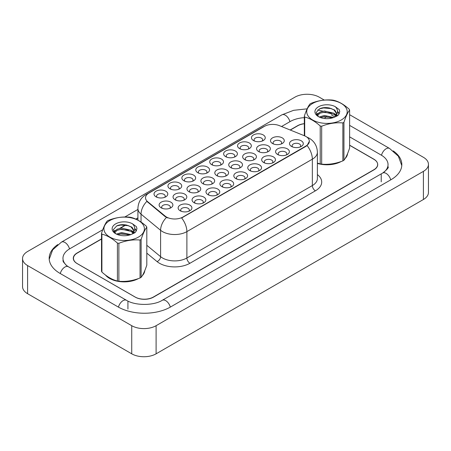 <?xml version="1.0" encoding="UTF-8"?>
<svg xmlns="http://www.w3.org/2000/svg" width="451" height="451" viewBox="0 0 451 451"><rect width="100%" height="100%" fill="white"/><g stroke="black" fill="none" stroke-linecap="round" stroke-linejoin="round"><path stroke-width="0.68" d="M253.49 140.56L253.49 140.56A6.889 3.98 180 0 1 253.49 134.934A6.889 3.98 180 0 1 263.237 134.934A6.889 3.98 180 0 1 263.237 140.56A6.889 3.98 180 0 1 253.49 140.56M262.104 141.09A4.307 2.486 0 0 0 262.668 139.861A4.307 2.486 0 0 0 261.411 138.102A4.307 2.486 0 0 0 256.715 137.561A4.307 2.486 0 0 0 254.06 139.861A4.307 2.486 0 0 0 254.623 141.09M211.722 164.677L211.722 164.677A6.889 3.98 180 0 1 211.722 159.051A6.889 3.98 180 0 1 221.469 159.051A6.889 3.98 180 0 1 221.469 164.677A6.889 3.98 180 0 1 211.722 164.677M220.336 165.201A4.307 2.486 0 0 0 220.9 163.972A4.307 2.486 0 0 0 219.643 162.213A4.307 2.486 0 0 0 214.947 161.678A4.307 2.486 0 0 0 212.291 163.972A4.307 2.486 0 0 0 212.855 165.201M197.803 172.716L197.803 172.716A6.889 3.98 180 0 1 197.803 167.09A6.889 3.98 180 0 1 207.545 167.09A6.889 3.98 180 0 1 207.545 172.716A6.889 3.98 180 0 1 197.803 172.716M206.417 173.24A4.307 2.486 0 0 0 206.981 172.011A4.307 2.486 0 0 0 205.718 170.252A4.307 2.486 0 0 0 201.028 169.711A4.307 2.486 0 0 0 198.367 172.011A4.307 2.486 0 0 0 198.93 173.24M183.878 180.75L183.878 180.75A6.889 3.98 180 0 1 183.878 175.123A6.889 3.98 180 0 1 193.626 175.123A6.889 3.98 180 0 1 193.626 180.75A6.889 3.98 180 0 1 183.878 180.75M192.492 181.279A4.307 2.486 0 0 0 193.056 180.05A4.307 2.486 0 0 0 191.799 178.292A4.307 2.486 0 0 0 187.103 177.75A4.307 2.486 0 0 0 184.442 180.05A4.307 2.486 0 0 0 185.011 181.279M225.647 156.638L225.647 156.638A6.889 3.98 180 0 1 225.647 151.012A6.889 3.98 180 0 1 235.388 151.012A6.889 3.98 180 0 1 235.388 156.638A6.889 3.98 180 0 1 225.647 156.638M234.261 157.168A4.307 2.486 0 0 0 234.824 155.933A4.307 2.486 0 0 0 233.562 154.174A4.307 2.486 0 0 0 228.871 153.639A4.307 2.486 0 0 0 226.21 155.933A4.307 2.486 0 0 0 226.774 157.168M239.571 148.599L239.571 148.599A6.889 3.98 180 0 1 239.571 142.973A6.889 3.98 180 0 1 249.313 142.973A6.889 3.98 180 0 1 249.313 148.599A6.889 3.98 180 0 1 239.571 148.599M248.185 149.129A4.307 2.486 0 0 0 248.749 147.894A4.307 2.486 0 0 0 247.486 146.141A4.307 2.486 0 0 0 242.79 145.6A4.307 2.486 0 0 0 240.135 147.894A4.307 2.486 0 0 0 240.699 149.129M169.954 188.789L169.954 188.789A6.889 3.98 180 0 1 169.954 183.162A6.889 3.98 180 0 1 179.701 183.162A6.889 3.98 180 0 1 179.701 188.789A6.889 3.98 180 0 1 169.954 188.789M178.568 189.319A4.307 2.486 0 0 0 179.137 188.09A4.307 2.486 0 0 0 177.874 186.331A4.307 2.486 0 0 0 173.178 185.789A4.307 2.486 0 0 0 170.523 188.09A4.307 2.486 0 0 0 171.087 189.319M156.035 196.828L156.035 196.828A6.889 3.98 180 0 1 156.035 191.201A6.889 3.98 180 0 1 165.776 191.201A6.889 3.98 180 0 1 165.776 196.828A6.889 3.98 180 0 1 156.035 196.828M164.649 197.358A4.307 2.486 0 0 0 165.213 196.123A4.307 2.486 0 0 0 163.95 194.364A4.307 2.486 0 0 0 159.259 193.829A4.307 2.486 0 0 0 156.598 196.123A4.307 2.486 0 0 0 157.162 197.358M272.511 143.503L272.511 143.503A6.889 3.98 180 0 1 272.511 137.876A6.889 3.98 180 0 1 282.258 137.876A6.889 3.98 180 0 1 282.258 143.503A6.889 3.98 180 0 1 272.511 143.503M281.125 144.032A4.307 2.486 0 0 0 281.689 142.804A4.307 2.486 0 0 0 280.426 141.045A4.307 2.486 0 0 0 275.736 140.503A4.307 2.486 0 0 0 273.075 142.804A4.307 2.486 0 0 0 273.639 144.032M258.586 151.542L258.586 151.542A6.889 3.98 180 0 1 258.586 145.915A6.889 3.98 180 0 1 268.334 145.915A6.889 3.98 180 0 1 268.334 151.542A6.889 3.98 180 0 1 258.586 151.542M267.201 152.072A4.307 2.486 0 0 0 267.77 150.837A4.307 2.486 0 0 0 266.507 149.084A4.307 2.486 0 0 0 261.811 148.542A4.307 2.486 0 0 0 259.156 150.837A4.307 2.486 0 0 0 259.72 152.072M216.824 175.659L216.824 175.659A6.889 3.98 180 0 1 216.824 170.033A6.889 3.98 180 0 1 226.565 170.033A6.889 3.98 180 0 1 226.565 175.659A6.889 3.98 180 0 1 216.824 175.659M225.438 176.183A4.307 2.486 0 0 0 226.002 174.954A4.307 2.486 0 0 0 224.739 173.195A4.307 2.486 0 0 0 220.043 172.654A4.307 2.486 0 0 0 217.388 174.954A4.307 2.486 0 0 0 217.951 176.183M244.667 159.581L244.667 159.581A6.889 3.98 180 0 1 244.667 153.954A6.889 3.98 180 0 1 254.409 153.954A6.889 3.98 180 0 1 254.409 159.581A6.889 3.98 180 0 1 244.667 159.581M253.282 160.111A4.307 2.486 0 0 0 253.845 158.876A4.307 2.486 0 0 0 252.583 157.117A4.307 2.486 0 0 0 247.892 156.582A4.307 2.486 0 0 0 245.231 158.876A4.307 2.486 0 0 0 245.795 160.111M230.743 167.62L230.743 167.62A6.889 3.98 180 0 1 230.743 161.994A6.889 3.98 180 0 1 240.49 161.994A6.889 3.98 180 0 1 240.49 167.62A6.889 3.98 180 0 1 230.743 167.62M239.357 168.144A4.307 2.486 0 0 0 239.921 166.915A4.307 2.486 0 0 0 238.664 165.156A4.307 2.486 0 0 0 233.968 164.621A4.307 2.486 0 0 0 231.312 166.915A4.307 2.486 0 0 0 231.876 168.144M175.056 199.77L175.056 199.77A6.889 3.98 180 0 1 175.056 194.144A6.889 3.98 180 0 1 184.797 194.144A6.889 3.98 180 0 1 184.797 199.77A6.889 3.98 180 0 1 175.056 199.77M183.67 200.3A4.307 2.486 0 0 0 184.233 199.066A4.307 2.486 0 0 0 182.971 197.312A4.307 2.486 0 0 0 178.28 196.771A4.307 2.486 0 0 0 175.619 199.066A4.307 2.486 0 0 0 176.183 200.3M188.975 191.731L188.975 191.731A6.889 3.98 180 0 1 188.975 186.105A6.889 3.98 180 0 1 198.722 186.105A6.889 3.98 180 0 1 198.722 191.731A6.889 3.98 180 0 1 188.975 191.731M197.589 192.261A4.307 2.486 0 0 0 198.152 191.032A4.307 2.486 0 0 0 196.895 189.273A4.307 2.486 0 0 0 192.199 188.732A4.307 2.486 0 0 0 189.544 191.032A4.307 2.486 0 0 0 190.108 192.261M202.899 183.692L202.899 183.692A6.889 3.98 180 0 1 202.899 178.072A6.889 3.98 180 0 1 212.641 178.072A6.889 3.98 180 0 1 212.641 183.692A6.889 3.98 180 0 1 202.899 183.692M211.513 184.222A4.307 2.486 0 0 0 212.077 182.993A4.307 2.486 0 0 0 210.814 181.234A4.307 2.486 0 0 0 206.124 180.693A4.307 2.486 0 0 0 203.463 182.993A4.307 2.486 0 0 0 204.027 184.222M161.131 207.81L161.131 207.81A6.889 3.98 180 0 1 161.131 202.183A6.889 3.98 180 0 1 170.878 202.183A6.889 3.98 180 0 1 170.878 207.81A6.889 3.98 180 0 1 161.131 207.81M169.745 208.334A4.307 2.486 0 0 0 170.309 207.105A4.307 2.486 0 0 0 169.052 205.346A4.307 2.486 0 0 0 164.356 204.81A4.307 2.486 0 0 0 161.695 207.105A4.307 2.486 0 0 0 162.264 208.334M194.077 202.713L194.077 202.713A6.889 3.98 180 0 1 194.077 197.087A6.889 3.98 180 0 1 203.818 197.087A6.889 3.98 180 0 1 203.818 202.713A6.889 3.98 180 0 1 194.077 202.713M202.691 203.243A4.307 2.486 0 0 0 203.254 202.009A4.307 2.486 0 0 0 201.992 200.255A4.307 2.486 0 0 0 197.296 199.714A4.307 2.486 0 0 0 194.64 202.009A4.307 2.486 0 0 0 195.204 203.243M207.996 194.674L207.996 194.674A6.889 3.98 180 0 1 207.996 189.048A6.889 3.98 180 0 1 217.743 189.048A6.889 3.98 180 0 1 217.743 194.674A6.889 3.98 180 0 1 207.996 194.674M216.61 195.204A4.307 2.486 0 0 0 217.173 193.975A4.307 2.486 0 0 0 215.916 192.216A4.307 2.486 0 0 0 211.22 191.675A4.307 2.486 0 0 0 208.565 193.975A4.307 2.486 0 0 0 209.129 195.204M221.92 186.641L221.92 186.641A6.889 3.98 180 0 1 221.92 181.014A6.889 3.98 180 0 1 231.662 181.014A6.889 3.98 180 0 1 231.662 186.641A6.889 3.98 180 0 1 221.92 186.641M230.534 187.165A4.307 2.486 0 0 0 231.098 185.936A4.307 2.486 0 0 0 229.835 184.177A4.307 2.486 0 0 0 225.145 183.636A4.307 2.486 0 0 0 222.484 185.936A4.307 2.486 0 0 0 223.048 187.165M235.839 178.602L235.839 178.602A6.889 3.98 180 0 1 235.839 172.975A6.889 3.98 180 0 1 245.586 172.975A6.889 3.98 180 0 1 245.586 178.602A6.889 3.98 180 0 1 235.839 178.602M244.453 179.126A4.307 2.486 0 0 0 245.023 177.897A4.307 2.486 0 0 0 243.76 176.138A4.307 2.486 0 0 0 239.064 175.602A4.307 2.486 0 0 0 236.409 177.897A4.307 2.486 0 0 0 236.972 179.126M249.764 170.563L249.764 170.563A6.889 3.98 180 0 1 249.764 164.936A6.889 3.98 180 0 1 259.511 164.936A6.889 3.98 180 0 1 259.511 170.563A6.889 3.98 180 0 1 249.764 170.563M258.378 171.087A4.307 2.486 0 0 0 258.942 169.858A4.307 2.486 0 0 0 257.679 168.099A4.307 2.486 0 0 0 252.988 167.563A4.307 2.486 0 0 0 250.328 169.858A4.307 2.486 0 0 0 250.891 171.087M263.688 162.523L263.688 162.523A6.889 3.98 180 0 1 263.688 156.897A6.889 3.98 180 0 1 273.43 156.897A6.889 3.98 180 0 1 273.43 162.523A6.889 3.98 180 0 1 263.688 162.523M272.303 163.053A4.307 2.486 0 0 0 272.866 161.819A4.307 2.486 0 0 0 271.603 160.06A4.307 2.486 0 0 0 266.913 159.524A4.307 2.486 0 0 0 264.252 161.819A4.307 2.486 0 0 0 264.816 163.053M277.607 154.484L277.607 154.484A6.889 3.98 180 0 1 277.607 148.858A6.889 3.98 180 0 1 287.355 148.858A6.889 3.98 180 0 1 287.355 154.484A6.889 3.98 180 0 1 277.607 154.484M286.222 155.014A4.307 2.486 0 0 0 286.785 153.785A4.307 2.486 0 0 0 285.528 152.026A4.307 2.486 0 0 0 280.832 151.485A4.307 2.486 0 0 0 278.177 153.785A4.307 2.486 0 0 0 278.741 155.014M291.532 146.445L291.532 146.445A6.889 3.98 180 0 1 291.532 140.819A6.889 3.98 180 0 1 301.274 140.819A6.889 3.98 180 0 1 301.274 146.445A6.889 3.98 180 0 1 291.532 146.445M300.146 146.975A4.307 2.486 0 0 0 300.71 145.746A4.307 2.486 0 0 0 299.447 143.987A4.307 2.486 0 0 0 294.757 143.446A4.307 2.486 0 0 0 292.096 145.746A4.307 2.486 0 0 0 292.66 146.975M180.152 210.752L180.152 210.752A6.889 3.98 180 0 1 180.152 205.126A6.889 3.98 180 0 1 189.894 205.126A6.889 3.98 180 0 1 189.894 210.752A6.889 3.98 180 0 1 180.152 210.752M188.766 211.282A4.307 2.486 0 0 0 189.33 210.048A4.307 2.486 0 0 0 188.067 208.289A4.307 2.486 0 0 0 183.377 207.753A4.307 2.486 0 0 0 180.716 210.048A4.307 2.486 0 0 0 181.279 211.282M304.402 135.751A11.63 6.714 180 0 1 305.953 136.506A11.63 6.714 180 0 1 309.358 141.253A11.63 6.714 180 0 1 305.953 146L182.931 217.027A11.63 6.714 180 0 1 165.184 216.13L147.624 201.653A11.63 6.714 180 0 1 145.521 197.803A11.63 6.714 180 0 1 148.926 193.056L264.433 126.365A11.63 6.714 180 0 1 279.327 125.615L304.402 135.751M105.433 274.997A20.673 11.935 0 0 0 109.542 278.385A20.673 11.935 0 0 0 138.451 278.566A20.673 11.935 0 0 1 109.542 278.385A20.673 11.935 0 0 1 105.433 274.997M309.358 141.253L307.08 145.526L305.953 146.344L181.618 217.957A15.075 8.704 60 0 1 186.889 231.617A17.228 9.945 180 0 1 162.523 231.617A17.228 9.945 180 0 1 160.595 230.292L141.033 214.157A17.228 9.945 180 0 1 137.916 208.452L137.916 220.144M167.795 217.957L165.184 216.638L146.84 201.366A15.075 10.08 129.5 0 0 141.033 214.157L141.033 222.055M317.391 163.431A20.673 11.935 0 0 0 341.26 161.475A20.673 11.935 0 0 1 317.391 163.431M345.094 158.589A20.673 11.935 0 0 0 347.603 153.543A20.673 11.935 0 0 1 345.094 158.589M142.285 275.679A20.673 11.935 0 0 0 144.794 270.634A20.673 11.935 0 0 1 142.285 275.679M101.509 239.069L77.262 253.067A12.921 7.458 0 0 0 73.479 258.338A12.921 7.458 0 0 0 77.262 263.615L135.12 297.017A12.921 7.458 0 0 0 153.391 297.017L373.862 169.734A12.921 7.458 0 0 0 377.645 164.457A12.921 7.458 0 0 0 373.862 159.186L349.615 145.183M304.318 123.743A12.921 7.458 0 0 0 297.733 125.778L290.32 130.057M137.916 218.047L135.971 219.169M125.97 224.948L120.231 228.262M114.56 231.532L113.861 231.938M101.509 238.889L77.082 252.994A12.921 7.458 0 0 0 73.293 258.271A12.921 7.458 0 0 0 77.082 263.547L135.244 297.124A12.921 7.458 0 0 0 153.515 297.124L373.918 169.875A12.921 7.458 0 0 0 377.707 164.598A12.921 7.458 0 0 0 373.918 159.327L349.615 145.29M304.318 123.681A12.921 7.458 0 0 0 297.485 125.744L290.14 129.989M137.916 217.872L135.802 219.096M125.739 224.902L119.774 228.347M114.689 231.284L113.889 231.746M383.745 172.372A23.255 13.429 0 0 0 388.04 164.598A23.255 13.429 0 0 0 381.23 155.105L349.615 136.85M304.318 117.66A23.255 13.429 0 0 0 290.179 121.528L281.542 126.511M137.916 209.433L124.814 216.999M102.749 229.739L69.77 248.777A23.255 13.429 0 0 0 62.96 258.271A23.255 13.429 0 0 0 67.255 266.045M324.292 100.083L319.263 97.174A17.228 9.945 0 0 0 294.898 97.174L27.596 251.5A17.228 9.945 0 0 0 22.55 258.536A17.228 9.945 0 0 0 27.596 265.566L131.737 325.695A17.228 9.945 0 0 0 156.102 325.695L423.404 171.369A17.228 9.945 0 0 0 428.45 164.333A17.228 9.945 0 0 0 423.404 157.303L349.615 114.701M22.55 258.536L22.55 286.667A17.228 9.945 0 0 0 27.596 293.697L131.737 353.826A17.228 9.945 0 0 0 156.102 353.826L423.404 199.5A17.228 9.945 0 0 0 428.45 192.464L428.45 164.333M57.745 244.594A37.038 21.383 0 0 0 49.176 258.271A37.038 21.383 0 0 0 60.028 273.391L118.19 306.973A37.038 21.383 0 0 0 170.568 306.973L390.972 179.718A37.038 21.383 0 0 0 401.824 164.598A37.038 21.383 0 0 0 393.255 150.922M312.65 103.454A20.239 11.687 -0 0 0 312.65 119.977A20.239 11.687 -0 0 0 341.277 119.977A20.239 11.687 -0 0 0 341.277 103.454A20.239 11.687 -0 0 0 312.65 103.454M317.391 163.053L320.216 163.933A23.255 13.429 -0 0 0 321.687 164.158C328.717 164.773 335.775 163.679 342.861 160.883A23.255 13.429 -0 0 0 343.408 160.579A23.255 13.429 -0 0 0 343.938 160.257C345.821 157.906 347.715 153.83 349.615 148.035L349.615 110.089A23.255 13.429 -0 0 0 349.221 109.238C344.04 104.542 338.87 101.56 333.717 100.285A23.255 13.429 -0 0 0 332.246 100.06C325.154 99.457 318.096 100.545 311.066 103.335A23.255 13.429 -0 0 0 310.519 103.64A23.255 13.429 -0 0 0 309.989 103.956C308.089 106.346 306.201 110.422 304.318 116.183A23.255 13.429 -0 0 0 304.713 117.034L304.713 135.881M320.216 163.933L320.216 125.981C315.035 121.291 309.865 118.309 304.713 117.034M320.216 125.981A23.255 13.429 -0 0 0 321.687 126.212L321.687 164.158M342.861 160.883L342.861 122.937C335.832 122.322 328.773 123.411 321.687 126.212M342.861 122.937A23.255 13.429 -0 0 0 343.408 122.627A23.255 13.429 -0 0 0 343.938 122.311L343.938 160.257M333.661 117.502L324.416 115.456L319.173 117.006M332.37 117.92L324.416 116.572L320.351 117.519M336.192 115.546L333.926 113.207L324.416 110.991L320.001 112.09L317.453 114.266L317.121 115.45M335.832 116.104L333.926 114.323L324.416 112.107L320.001 113.207L317.324 115.665M334.963 117.068L336.474 114.977L336.807 113.5L334.828 110.083L329.427 107.998C325.746 107.248 322.465 107.507 319.596 108.776L316.128 112.558L318.457 116.606M336.288 116.488L336.807 114.385M336.779 113.94L333.926 109.858L329.687 108.048M318.457 106.802A12.03 6.945 -0 0 0 318.457 116.629A12.03 6.945 -0 0 0 333.498 117.548L338.188 115.27L339.772 111.713L339.231 109.593L335.285 106.695A12.03 6.945 -0 0 0 318.457 106.802M335.285 106.695C337.793 109.243 338.188 112 336.474 114.971M304.318 135.717L304.318 116.183M349.615 110.089C347.727 112.446 345.838 116.521 343.938 122.311M331.491 117.548L323.649 116.877L320.531 117.446M337.218 115.963L336.666 115.518M336.333 115.281L335.775 114.915M331.491 113.083L323.649 112.412L320.531 112.975M317.515 114.159L316.596 114.723M339.175 113.945L337.523 111.775M331.524 108.623L323.649 107.947L319.455 108.843M339.766 111.825L339.231 109.593M337.573 115.727L336.767 115.039M336.525 114.858L334.597 113.703M318.276 113.218L316.388 114.317M339.31 113.675L337.523 111.211M109.847 220.539A20.239 11.687 -0 0 0 109.847 237.068A20.239 11.687 -0 0 0 138.468 237.068A20.239 11.687 -0 0 0 138.468 220.539A20.239 11.687 -0 0 0 109.847 220.539M107.716 220.731A23.255 13.429 -0 0 0 107.186 221.046C105.286 223.437 103.392 227.513 101.509 233.274A23.255 13.429 -0 0 0 101.903 234.125L101.903 272.071C107.056 276.751 112.226 279.733 117.407 281.018A23.255 13.429 -0 0 0 118.878 281.249C125.908 281.864 132.966 280.77 140.052 277.974A23.255 13.429 -0 0 0 140.599 277.664A23.255 13.429 -0 0 0 141.129 277.348C143.012 274.992 144.906 270.916 146.806 265.126L146.806 227.18A23.255 13.429 -0 0 0 146.412 226.329C141.231 221.633 136.061 218.65 130.908 217.376A23.255 13.429 -0 0 0 129.437 217.151C122.351 216.542 115.293 217.636 108.263 220.426A23.255 13.429 -0 0 0 107.716 220.731M117.407 281.018L117.407 243.072C112.226 238.382 107.056 235.394 101.903 234.125M117.407 243.072A23.255 13.429 -0 0 0 118.878 243.303L118.878 281.249M140.052 277.974L140.052 240.028C133.022 239.408 125.964 240.501 118.878 243.303M140.052 240.028A23.255 13.429 -0 0 0 140.599 239.718A23.255 13.429 -0 0 0 141.129 239.402L141.129 277.348M101.509 233.274L101.509 271.22A23.255 13.429 -0 0 0 101.903 272.071M130.858 234.593L121.607 232.547L116.364 234.097M129.567 235.01L121.607 233.663L117.542 234.61M133.383 232.637L131.117 230.298L121.607 228.082L117.198 229.181L114.65 231.357L114.317 232.541M133.022 233.195L131.117 231.414L121.607 229.198L117.198 230.298L114.515 232.755M132.154 234.159L133.665 232.068L134.003 230.591L132.019 227.174L126.618 225.088C122.937 224.339 119.662 224.598 116.786 225.866L113.325 229.649L115.653 233.691A12.03 6.945 -0 0 0 130.689 234.638L135.379 232.361L136.963 228.804L136.422 226.684L132.481 223.786A12.03 6.945 -0 0 0 115.648 223.893A12.03 6.945 -0 0 0 115.648 233.714M133.485 233.573L134.003 231.476M133.97 231.03L131.117 226.949L126.878 225.134M132.481 223.786C134.984 226.334 135.385 229.091 133.665 232.062M146.806 227.18C144.923 229.531 143.029 233.607 141.129 239.402M128.682 234.638L120.845 233.968L117.722 234.531M134.409 233.054L133.862 232.609M133.53 232.372L132.966 232.006M128.682 230.173L120.845 229.503L117.722 230.066M114.706 231.245L113.787 231.814M136.365 231.03L134.714 228.86M128.715 225.714L120.845 225.032L116.646 225.934M136.963 228.916L136.422 226.684M134.77 232.817L133.958 232.13M133.716 231.949L131.788 230.794M115.467 230.309L113.584 231.402M136.501 230.765L134.714 228.302M182.931 217.027L182.931 217.371M165.184 216.13L165.184 216.638M147.624 201.653L147.624 202.161M305.953 146L305.953 146.344M317.391 174.582A21.535 12.431 180 0 1 315.396 190.829L189.933 263.266A4.307 2.486 60 0 1 186.889 257.989L312.346 185.558A17.228 9.945 0 0 0 317.391 178.523L317.391 152.15A17.228 9.945 180 0 1 312.346 159.186A15.075 8.704 -120 0 0 307.08 145.526M189.933 263.266A21.535 12.431 180 0 1 159.479 263.266A21.535 12.431 180 0 1 157.066 261.603L146.806 253.141M166.47 217.438A15.075 10.08 129.5 0 0 160.595 230.292L160.595 256.664A17.228 9.945 0 0 0 162.523 257.989A17.228 9.945 0 0 0 186.889 257.989L186.889 231.617L312.346 159.186L312.346 185.558A4.307 2.486 60 0 0 315.396 190.829M317.391 152.15C317.104 145.955 314.381 141.315 309.228 138.22L307.052 137.16A15.075 7.058 112 0 0 306.849 137.081M147.646 193.936A15.075 8.704 -120 0 0 146.085 194.522C140.932 197.617 138.209 202.262 137.916 208.452M146.085 194.522L263.17 126.923A15.075 8.704 60 0 1 264.309 126.438M146.806 245.288L160.595 256.664A4.307 2.881 -50.5 0 1 157.066 261.603M170.303 307.12A6.889 3.98 -120 0 0 162.247 300.298C153.774 305.778 134.979 305.778 126.505 300.298L68.343 266.721L66.314 265.368L63.247 261.755L62.96 260.379M118.45 307.12A6.889 3.98 -60 0 1 123.061 300.642A6.889 3.98 -60 0 1 126.505 300.298M60.287 273.543A6.889 3.98 -60 0 1 64.899 267.06A6.889 3.98 -60 0 1 68.343 266.721M49.215 259.24L52.649 249.871L61.454 242.108A6.889 3.98 60 0 1 69.51 248.929M61.454 242.108L281.864 114.853A6.889 3.98 60 0 1 289.92 121.674M326.248 116.521A6.889 3.98 120 0 0 324.675 118.534M349.615 125.378L389.546 148.435A6.889 3.98 120 0 0 381.49 155.257M390.713 179.87A6.889 3.98 -120 0 0 382.657 173.049L162.247 300.298M156.102 353.826L156.102 325.695M131.737 353.826L131.737 325.695M27.596 293.697L27.596 265.566M423.404 199.5L423.404 171.369M127.932 309.082L127.932 301.347M381.23 181.826L381.23 174.092M263.17 126.923L265.932 125.637M377.645 164.457L377.645 165.32M73.479 258.338L73.479 259.522M331.384 114.853L335.059 116.978M401.785 165.568L398.351 156.198L389.546 148.435M388.04 166.707C388.999 167.406 387.206 169.52 382.657 173.049M281.864 114.853L293.612 110.32L307.125 108.838M317.752 109.909L322.877 111.2M325.391 112.057L326.05 112.305"/></g></svg>
